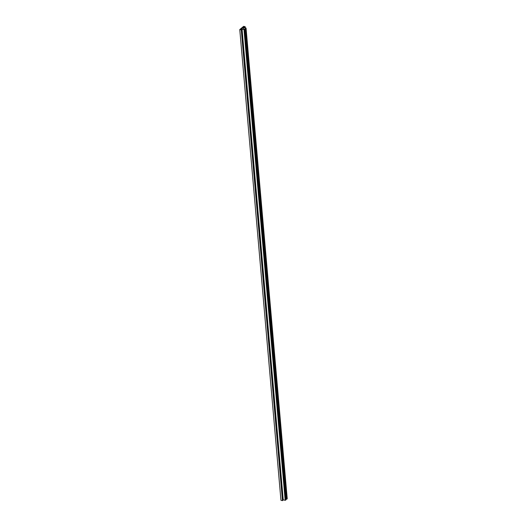 <?xml version="1.0" encoding="UTF-8"?>
<svg xmlns="http://www.w3.org/2000/svg" width="527" height="527" viewBox="0 0 527 527"><rect width="100%" height="100%" fill="white"/><g stroke="black" fill="none" stroke-linecap="round" stroke-linejoin="round"><path stroke-width="0.79" d="M244.594 27.621L243.619 27.022L240.964 29.262L244.363 29.486L244.548 29.09L244.133 29.433L241.419 29.09L243.849 27.081M244.561 27.22L245.16 26.719L243.645 26.35L239.772 29.558L241.28 29.927L241.88 29.433L240.944 29.183L243.586 27.002L244.126 27.055M239.772 29.558L280.95 500.281L282.465 500.65L241.28 29.927M241.88 29.433L283.065 500.156L282.465 500.65M245.253 27.786L245.16 26.719M283.032 499.794L285.166 500.275L285.957 499.873L244.772 29.15M285.838 498.516L286.51 498.68M243.994 29.4L243.672 27.226L245.78 28.069L245.371 28.412L286.55 499.135L287.175 498.7M245.371 28.412L246.05 28.05L243.988 27.476L244.087 27.14M286.78 499.188L245.595 28.465M285.548 500.209L244.363 29.486M285.166 500.275L243.981 29.552M283.23 499.8L242.045 29.077M281.49 484.366L243.072 45.276M287.189 498.852L246.004 28.129M287.228 498.773L246.05 28.05M243.757 29.341L243.586 27.404"/></g></svg>
